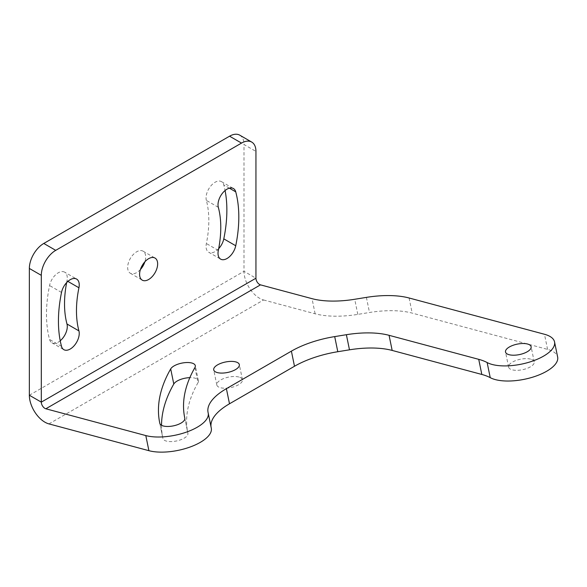 <?xml version="1.0" encoding="UTF-8"?>
<svg xmlns="http://www.w3.org/2000/svg" width="587" height="587" viewBox="0 0 587 587"><rect width="100%" height="100%" fill="white"/><g stroke="black" fill="none" stroke-linecap="round" stroke-linejoin="round"><path stroke-width="0.44" stroke-dasharray="2.94 2.2" d="M239.775 135.179A20.406 11.784 -60 0 1 244.001 144.519L255.947 151.417M48.934 423.895L263.585 299.972A22.005 12.701 60 0 1 244.001 271.311L244.001 144.519M263.585 299.972L315.124 313.781A61.862 25.256 -11.6 0 0 357.806 314.39L369.494 312.497A61.862 25.256 168.4 0 1 412.177 313.106L547.568 349.382A36.988 15.101 168.4 0 1 557.65 357.065M211.049 426.976A61.862 25.256 -11.6 0 0 211.144 427.505A61.862 25.256 -11.6 0 0 211.232 427.916A36.988 15.101 168.4 0 1 211.291 428.165M194.921 367.55L198.01 382.665A12.753 5.21 -11.6 0 0 198.399 380.787A12.753 5.21 -11.6 0 0 189.843 377.646M198.01 382.665A340.548 139.024 -11.6 0 0 187.774 432.751A340.548 139.024 -11.6 0 0 187.891 433.301A12.753 5.21 -11.6 0 1 187.899 433.323L184.802 418.208M161.535 425.304A366.061 149.443 -11.6 0 0 162.79 437.865A366.061 149.443 -11.6 0 0 162.907 438.46A12.753 5.21 -11.6 0 0 176.474 440.976A12.753 5.21 -11.6 0 0 187.899 433.323M238.865 377.015A13.075 5.334 -11.6 0 0 224.315 378.307A13.075 5.334 -11.6 0 0 216.816 384.977A13.075 5.334 -11.6 0 0 220.382 387.691A13.075 5.334 -11.6 0 0 234.932 386.4A13.075 5.334 -11.6 0 0 242.431 379.73A13.075 5.334 -11.6 0 0 238.865 377.015M530.655 359.141A13.075 5.334 -11.6 0 0 516.105 360.433A13.075 5.334 -11.6 0 0 508.606 367.102A13.075 5.334 -11.6 0 0 512.165 369.817A13.075 5.334 -11.6 0 0 526.722 368.526A13.075 5.334 -11.6 0 0 534.221 361.856A13.075 5.334 -11.6 0 0 530.655 359.141M66.639 282.618A102.035 58.913 -60 0 1 66.984 280.872A12.753 7.367 -60 0 0 64.651 272.163L76.596 279.06M60.226 340.761A12.753 7.367 -60 0 1 51.891 342.771A12.753 7.367 -60 0 1 49.557 339.447A127.548 73.639 -60 0 1 49.557 285.539A12.753 7.367 -60 0 1 64.651 272.163M218.32 207.299L206.367 200.402A102.035 58.913 -60 0 1 206.367 243.524A12.753 7.367 -60 0 0 208.701 252.234L220.653 259.138M206.367 200.402A12.753 7.367 -60 0 1 210.572 186.255A12.753 7.367 -60 0 1 221.453 181.625A12.753 7.367 -60 0 1 223.794 184.949A127.548 73.639 -60 0 1 225.078 190.533M218.665 248.675A12.753 7.367 -60 0 1 208.701 252.234M140.418 269.506A12.753 7.367 -60 0 1 130.299 273.241A12.753 7.367 -60 0 1 127.658 267.408A12.753 7.367 -60 0 1 133.227 254.567A12.753 7.367 -60 0 1 143.052 251.155A12.753 7.367 -60 0 1 145.693 256.989A12.753 7.367 -60 0 1 144.879 261.787M29.35 395.234L244.001 271.311L255.947 278.209M409.088 297.991L412.177 313.106M366.398 297.382L369.494 312.497M547.568 349.382L544.472 334.267M211.232 427.916L208.143 412.808M315.124 313.781L312.027 298.666M357.806 314.39L354.717 299.275M67.887 281.393L66.984 280.872M61.51 346.345L49.557 339.447M61.51 292.436L49.557 285.539M218.32 250.422L206.367 243.524M229.363 188.163L223.794 184.949M184.81 418.23L187.891 433.301M159.818 423.344L162.907 438.46M208.047 412.39L211.144 427.505M51.891 342.771L63.844 349.669M221.453 181.625L233.406 188.53M130.299 273.241L142.245 280.146M143.052 251.155L155.005 258.053M508.606 367.102L505.51 351.987M534.221 361.856L531.125 346.741M216.816 384.977L213.719 369.861M242.431 379.73L239.335 364.615M198.399 380.787L195.302 365.672M184.685 417.636L187.774 432.751M162.79 437.865L159.693 422.75"/><path stroke-width="0.88" d="M241.521 143.089L55.728 250.348A20.406 11.784 120 0 0 41.303 275.347L41.303 402.139L255.947 278.209L255.947 151.417A20.406 11.784 120 0 0 251.72 142.076A20.406 11.784 120 0 0 241.521 143.089L229.568 136.191A20.406 11.784 -60 0 1 239.775 135.179L251.72 142.076M139.603 274.305A12.753 7.367 -60 0 1 145.172 261.472A12.753 7.367 -60 0 1 155.005 258.053A12.753 7.367 -60 0 1 157.646 263.893A12.753 7.367 -60 0 1 152.077 276.726A12.753 7.367 -60 0 1 142.245 280.146A12.753 7.367 -60 0 1 139.603 274.305M218.32 207.299A12.753 7.367 -60 0 1 222.517 193.16A12.753 7.367 -60 0 1 233.406 188.53A12.753 7.367 -60 0 1 235.739 191.846A127.548 73.639 -60 0 1 235.739 245.755A12.753 7.367 -60 0 1 220.653 259.138A12.753 7.367 -60 0 1 218.32 250.422A102.035 58.913 -60 0 0 218.32 207.299M78.929 287.769A102.035 58.913 -60 0 0 78.929 330.899A12.753 7.367 -60 0 1 74.732 345.039A12.753 7.367 -60 0 1 63.844 349.669A12.753 7.367 -60 0 1 61.51 346.345A127.548 73.639 -60 0 1 61.51 292.436A12.753 7.367 -60 0 1 76.596 279.06A12.753 7.367 -60 0 1 78.929 287.769L67.887 281.393M229.568 136.191L43.783 243.451L55.728 250.348M208.202 413.05A36.988 15.101 168.4 0 1 186.974 431.915A36.988 15.101 168.4 0 1 145.803 435.569L45.845 408.779L260.489 284.856L312.027 298.666A61.862 25.256 168.4 0 0 354.717 299.275L366.398 297.382A61.862 25.256 -11.6 0 1 409.088 297.991L544.472 334.267A36.988 15.101 168.4 0 1 554.554 341.95L557.65 357.065A36.988 15.101 168.4 0 1 532.57 377.206A36.988 15.101 168.4 0 1 490.233 377.661A61.862 25.256 -11.6 0 0 481.824 374.455L392.167 350.432A61.862 25.256 -11.6 0 0 349.478 349.823L337.796 351.716A61.862 25.256 -11.6 0 0 294.491 366.259L291.394 351.143L226.399 388.667A61.862 25.256 168.4 0 0 208.047 412.39A61.862 25.256 168.4 0 0 208.143 412.808A36.988 15.101 168.4 0 1 208.202 413.05L211.291 428.165A36.988 15.101 168.4 0 1 190.071 447.03A36.988 15.101 168.4 0 1 148.9 450.684L48.934 423.895A22.005 12.701 60 0 1 29.35 395.234L29.35 268.442A20.406 11.784 -60 0 1 43.783 243.451M45.845 408.779A5.1 2.942 60 0 1 41.303 402.139L29.35 395.234M294.491 366.259L229.495 403.783A61.862 25.256 -11.6 0 0 211.049 426.976M189.843 377.646A12.753 5.21 -11.6 0 0 173.789 384.023A366.061 149.443 -11.6 0 0 161.535 425.304M554.554 341.95A36.988 15.101 168.4 0 1 529.474 362.091A36.988 15.101 168.4 0 1 487.137 362.546A61.862 25.256 168.4 0 0 478.728 359.339L389.071 335.316A61.862 25.256 168.4 0 0 346.381 334.707L334.7 336.6A61.862 25.256 168.4 0 0 291.394 351.143M509.076 354.702A13.075 5.334 -11.6 0 0 523.626 353.411A13.075 5.334 -11.6 0 0 531.125 346.741A13.075 5.334 -11.6 0 0 527.566 344.026A13.075 5.334 -11.6 0 0 513.009 345.317A13.075 5.334 -11.6 0 0 505.51 351.987A13.075 5.334 -11.6 0 0 509.076 354.702M217.285 372.576A13.075 5.334 -11.6 0 0 231.836 371.285A13.075 5.334 -11.6 0 0 239.335 364.615A13.075 5.334 -11.6 0 0 235.776 361.9A13.075 5.334 -11.6 0 0 221.226 363.192A13.075 5.334 -11.6 0 0 213.719 369.861A13.075 5.334 -11.6 0 0 217.285 372.576M184.802 418.208A12.753 5.21 -11.6 0 1 173.378 425.861A12.753 5.21 -11.6 0 1 159.818 423.344A366.061 149.443 -11.6 0 1 159.693 422.75A366.061 149.443 -11.6 0 1 170.692 368.907A12.753 5.21 -11.6 0 1 183.922 362.766A12.753 5.21 -11.6 0 1 195.302 365.672A12.753 5.21 -11.6 0 1 194.921 367.55A340.548 139.024 -11.6 0 0 184.685 417.636A340.548 139.024 -11.6 0 0 184.802 418.186A12.753 5.21 -11.6 0 0 184.802 418.186L184.81 418.23M260.489 284.856A5.1 2.942 60 0 1 255.947 278.209M78.929 330.899L66.984 323.995A102.035 58.913 -60 0 1 66.639 282.618M66.984 323.995A12.753 7.367 -60 0 1 60.226 340.761M225.078 190.533A127.548 73.639 -60 0 1 223.794 238.858A12.753 7.367 -60 0 1 218.665 248.675M144.879 261.787A12.753 7.367 -60 0 1 140.418 269.506M29.35 268.442L41.303 275.347M490.233 377.661L487.137 362.546M481.824 374.455L478.728 359.339M392.167 350.432L389.071 335.316M349.478 349.823L346.381 334.707M337.796 351.716L334.7 336.6M229.495 403.783L226.399 388.667M148.9 450.684L145.803 435.569M235.739 191.846L229.363 188.163M235.739 245.755L223.794 238.858M170.692 368.907L173.789 384.023M184.685 417.636L184.824 418.318"/></g></svg>
